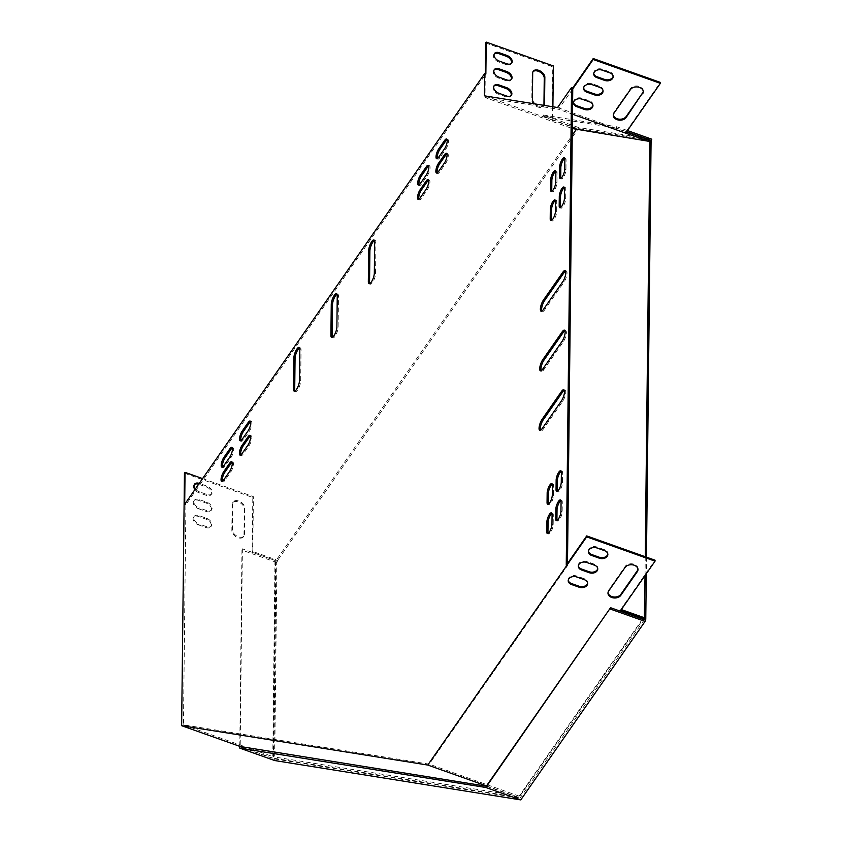 <?xml version="1.0" encoding="UTF-8"?>
<svg xmlns="http://www.w3.org/2000/svg" width="842" height="842" viewBox="0 0 842 842"><rect width="100%" height="100%" fill="white"/><g stroke="black" fill="none" stroke-linecap="round" stroke-linejoin="round"><path stroke-width="0.63" stroke-dasharray="4.21 3.16" d="M651.782 139.204L578.412 127.468L577.707 129.552L277.597 560.446L276.387 560.014L572.244 135.225M576.117 129.668L577.707 129.552M645.246 556.72L645.046 575.518M646.467 557.151L646.277 573.739M277.597 560.446L276.892 562.53L274.702 760.547M276.892 562.53L241.959 550.121L242.391 548.837L276.113 560.814L276.387 560.014M276.113 560.814L273.913 758.831L519.977 798.184L486.266 786.196M644.288 619.701L519.977 798.184M648.372 139.772L576.759 128.321L576.496 129.121M578.412 127.468L543.469 115.049L616.849 126.784L627.469 130.563M616.849 126.784L616.418 128.068L626.659 131.71M576.759 128.321L543.048 116.333L616.418 128.068M543.469 115.049L543.048 116.333M242.391 548.837L240.202 746.496M241.959 550.121L239.781 746.349M240.202 746.843L273.913 758.831M566.245 565.287L567.466 565.719L429.241 764.168L183.461 724.857L185.903 504.695L485.266 74.864L485.276 73.801M567.487 563.498L567.466 565.719M184.693 504.263L185.903 504.695M485.866 74.012L485.266 74.864L485.013 97.514L572.318 128.542M572.76 88.863L558.541 109.281L572.476 114.228M592.915 105.229A5.926 4.21 -179.4 0 0 592.968 104.755A5.926 4.21 -179.4 0 0 589.653 100.924L582.064 98.23A5.926 4.21 -179.4 0 0 573.518 101.924A5.926 4.21 -179.4 0 0 573.549 102.398M603.019 90.725A5.926 4.21 -179.4 0 0 603.072 90.252A5.926 4.21 -179.4 0 0 599.757 86.421L592.168 83.726A5.926 4.21 -179.4 0 0 583.622 87.421A5.926 4.21 -179.4 0 0 583.653 87.894M557.583 107.534L625.932 131.826L660.36 82.4M613.123 76.222A5.926 4.21 -179.4 0 0 613.176 75.738A5.926 4.21 -179.4 0 0 609.861 71.917L602.272 69.212A5.926 4.21 -179.4 0 0 593.726 72.907A5.926 4.21 -179.4 0 0 593.757 73.391M643.256 91.325A6.778 4.81 -179.4 0 0 643.299 90.852A6.778 4.81 -179.4 0 0 638.089 86.105A6.778 4.81 -179.4 0 0 630.447 88.61L613.986 112.249A6.778 4.81 -179.4 0 0 613.281 114.333A6.778 4.81 -179.4 0 0 613.313 114.817M486.465 785.912L518.904 797.437L643.014 619.249M568.245 580.212A5.926 4.21 0.6 0 1 568.213 579.728A5.926 4.21 0.6 0 1 576.759 576.033L584.359 578.738A5.926 4.21 0.6 0 1 587.663 582.559A5.926 4.21 0.6 0 1 587.621 583.043M578.349 565.698A5.926 4.21 0.6 0 1 578.317 565.224A5.926 4.21 0.6 0 1 586.863 561.53L594.463 564.224A5.926 4.21 0.6 0 1 597.767 568.055A5.926 4.21 0.6 0 1 597.725 568.529M621.322 609.576L620.807 609.387L655.055 560.204M184.451 473.215L252.8 497.506L252.19 552.341L274.966 560.435L275.566 559.583L273.376 756.821L519.167 796.132L643.583 617.481M519.167 796.132L429.241 764.168M588.453 551.194A5.926 4.21 0.6 0 1 588.421 550.721A5.926 4.21 0.6 0 1 596.967 547.026L604.567 549.721A5.926 4.21 0.6 0 1 607.871 553.552A5.926 4.21 0.6 0 1 607.829 554.025M608.008 592.621A6.778 4.81 0.6 0 1 607.987 592.147A6.778 4.81 0.6 0 1 608.682 590.063L625.143 566.424A6.778 4.81 0.6 0 1 632.784 563.908A6.778 4.81 0.6 0 1 637.994 568.655A6.778 4.81 0.6 0 1 637.952 569.129M626.469 131.983L625.932 131.826M648.887 139.951L575.37 128.195L552.584 120.101L552.152 121.385L552.752 66.823L553.352 65.96M552.899 106.787L552.584 120.101M552.752 120.122L484.403 95.83M485.013 97.514L558.541 109.281M575.37 128.195L574.939 129.479M565.582 271.071A6.778 2.073 109.6 0 1 566.308 270.966A6.778 2.073 109.6 0 1 566.75 275.376A6.778 2.073 109.6 0 1 563.982 282.123L544.521 310.056A6.778 2.073 109.6 0 1 542.311 311.677A6.778 2.073 109.6 0 1 541.816 311.14M564.919 330.674A6.778 2.073 109.6 0 1 565.645 330.58A6.778 2.073 109.6 0 1 566.087 334.979A6.778 2.073 109.6 0 1 563.319 341.726L543.858 369.67A6.778 2.073 109.6 0 1 541.648 371.28A6.778 2.073 109.6 0 1 541.153 370.743M564.266 390.288A6.778 2.073 109.6 0 1 564.982 390.183A6.778 2.073 109.6 0 1 565.424 394.593A6.778 2.073 109.6 0 1 562.656 401.329L543.206 429.273A6.778 2.073 109.6 0 1 540.985 430.883A6.778 2.073 109.6 0 1 540.49 430.357M337.021 294.226A6.778 2.073 109.6 0 1 337.737 294.121A6.778 2.073 109.6 0 1 338.463 296.205L338.116 327.201A6.778 2.073 109.6 0 1 336.137 334.432A6.778 2.073 109.6 0 1 332.853 337.884A6.778 2.073 109.6 0 1 332.358 337.358M374.437 240.496A6.778 2.073 109.6 0 1 375.153 240.402A6.778 2.073 109.6 0 1 375.879 242.485L375.543 273.482A6.778 2.073 109.6 0 1 373.564 280.702A6.778 2.073 109.6 0 1 370.28 284.154A6.778 2.073 109.6 0 1 369.785 283.628M299.594 347.957A6.778 2.073 109.6 0 1 300.32 347.851A6.778 2.073 109.6 0 1 301.047 349.935L300.699 380.931A6.778 2.073 109.6 0 1 298.721 388.151A6.778 2.073 109.6 0 1 295.437 391.614A6.778 2.073 109.6 0 1 294.942 391.077M428.578 180.188A5.926 1.81 109.6 0 1 429.315 180.041A5.926 1.81 109.6 0 1 429.704 183.893A5.926 1.81 109.6 0 1 427.283 189.797L421.295 198.396A5.926 1.81 109.6 0 1 419.358 199.807A5.926 1.81 109.6 0 1 418.884 199.228M561.235 471.299A5.926 1.81 109.6 0 1 561.972 471.152A5.926 1.81 109.6 0 1 562.603 472.983L562.498 482.519A5.926 1.81 109.6 0 1 560.772 488.834A5.926 1.81 109.6 0 1 557.888 491.865A5.926 1.81 109.6 0 1 557.415 491.286M552.247 484.203A5.926 1.81 109.6 0 1 552.983 484.055A5.926 1.81 109.6 0 1 553.626 485.876L553.52 495.412A5.926 1.81 109.6 0 1 551.784 501.727A5.926 1.81 109.6 0 1 548.91 504.758A5.926 1.81 109.6 0 1 548.437 504.179M564.382 187.577A5.926 1.81 109.6 0 1 565.119 187.429A5.926 1.81 109.6 0 1 565.75 189.25L565.645 198.786A5.926 1.81 109.6 0 1 563.919 205.111A5.926 1.81 109.6 0 1 561.035 208.132A5.926 1.81 109.6 0 1 560.562 207.553M250.453 435.935A5.926 1.81 109.6 0 1 251.19 435.788A5.926 1.81 109.6 0 1 251.579 439.64A5.926 1.81 109.6 0 1 249.158 445.544L243.18 454.133A5.926 1.81 109.6 0 1 241.233 455.554A5.926 1.81 109.6 0 1 240.759 454.964M555.394 200.47A5.926 1.81 109.6 0 1 556.13 200.322A5.926 1.81 109.6 0 1 556.773 202.143L556.667 211.679A5.926 1.81 109.6 0 1 554.931 218.004A5.926 1.81 109.6 0 1 552.057 221.025A5.926 1.81 109.6 0 1 551.584 220.446M428.736 165.885A5.926 1.81 109.6 0 1 429.473 165.737A5.926 1.81 109.6 0 1 429.862 169.589A5.926 1.81 109.6 0 1 427.441 175.494L421.453 184.082A5.926 1.81 109.6 0 1 419.516 185.503A5.926 1.81 109.6 0 1 419.042 184.914M250.621 421.621A5.926 1.81 109.6 0 1 251.358 421.474A5.926 1.81 109.6 0 1 251.737 425.336A5.926 1.81 109.6 0 1 249.327 431.23L243.338 439.829A5.926 1.81 109.6 0 1 241.401 441.24A5.926 1.81 109.6 0 1 240.917 440.661M551.92 513.409A5.926 1.81 109.6 0 1 552.668 513.262A5.926 1.81 109.6 0 1 553.299 515.083L553.194 524.619A5.926 1.81 109.6 0 1 551.457 530.934A5.926 1.81 109.6 0 1 548.584 533.965A5.926 1.81 109.6 0 1 548.11 533.386M447.07 139.551A5.926 1.81 109.6 0 1 447.807 139.404A5.926 1.81 109.6 0 1 448.197 143.266A5.926 1.81 109.6 0 1 445.776 149.16L439.787 157.759A5.926 1.81 109.6 0 1 437.851 159.17A5.926 1.81 109.6 0 1 437.377 158.591M232.276 447.955A5.926 1.81 109.6 0 1 233.013 447.807A5.926 1.81 109.6 0 1 233.402 451.659A5.926 1.81 109.6 0 1 230.982 457.564L225.003 466.163A5.926 1.81 109.6 0 1 223.056 467.573A5.926 1.81 109.6 0 1 222.583 466.994M446.913 153.865A5.926 1.81 109.6 0 1 447.649 153.718A5.926 1.81 109.6 0 1 448.039 157.57A5.926 1.81 109.6 0 1 445.618 163.474L439.629 172.063A5.926 1.81 109.6 0 1 437.693 173.473A5.926 1.81 109.6 0 1 437.219 172.894M232.118 462.258A5.926 1.81 109.6 0 1 232.855 462.111A5.926 1.81 109.6 0 1 233.245 465.963A5.926 1.81 109.6 0 1 230.824 471.867L224.835 480.466A5.926 1.81 109.6 0 1 222.898 481.877A5.926 1.81 109.6 0 1 222.425 481.298M555.72 171.263A5.926 1.81 109.6 0 1 556.457 171.115A5.926 1.81 109.6 0 1 557.088 172.936L556.983 182.472A5.926 1.81 109.6 0 1 555.257 188.797A5.926 1.81 109.6 0 1 552.384 191.818A5.926 1.81 109.6 0 1 551.899 191.239M560.909 500.516A5.926 1.81 109.6 0 1 561.646 500.358A5.926 1.81 109.6 0 1 562.277 502.19L562.172 511.726A5.926 1.81 109.6 0 1 560.446 518.04A5.926 1.81 109.6 0 1 557.572 521.072A5.926 1.81 109.6 0 1 557.088 520.493M564.698 158.37A5.926 1.81 109.6 0 1 565.435 158.222A5.926 1.81 109.6 0 1 566.077 160.043L565.971 169.579A5.926 1.81 109.6 0 1 564.235 175.904A5.926 1.81 109.6 0 1 561.361 178.925A5.926 1.81 109.6 0 1 560.888 178.346M626.101 131.857L625.669 133.141M485.623 42.963L552.752 66.823M532.954 71.728A6.778 4.294 34.9 0 0 532.607 72.128A6.778 4.294 34.9 0 0 532.091 73.843L531.807 100.061A6.778 4.294 34.9 0 0 536.596 106.46A6.778 4.294 34.9 0 0 543.437 106.092A6.778 4.294 34.9 0 0 543.806 105.334M493.854 86.189A5.926 3.757 34.9 0 0 493.507 86.589A5.926 3.757 34.9 0 0 498.317 94.146L505.916 96.851A5.926 3.757 34.9 0 0 510.82 96.062A5.926 3.757 34.9 0 0 511.073 95.599M494.212 54.004A5.926 3.757 34.9 0 0 493.865 54.404A5.926 3.757 34.9 0 0 498.675 61.961L506.274 64.666A5.926 3.757 34.9 0 0 511.178 63.876A5.926 3.757 34.9 0 0 511.431 63.413M494.033 70.096A5.926 3.757 34.9 0 0 493.686 70.496A5.926 3.757 34.9 0 0 498.496 78.053L506.095 80.758A5.926 3.757 34.9 0 0 510.999 79.969A5.926 3.757 34.9 0 0 511.252 79.506M534.796 103.892A6.778 4.294 34.9 0 0 543.943 105.355M274.966 560.435L272.776 758.074L518.904 797.437M242.001 747.138L272.776 758.074M183.461 724.857L273.376 756.821M202.575 478.582L253.389 496.643L252.789 551.478L275.566 559.583M252.8 497.506L253.389 496.643M252.19 552.341L252.789 551.478M243.991 535.07L244.285 508.842A6.778 4.294 34.9 0 0 239.486 502.442A6.778 4.294 34.9 0 0 232.645 502.811A6.778 4.294 34.9 0 0 232.129 504.516L231.845 530.744A6.778 4.294 34.9 0 0 236.634 537.143A6.778 4.294 34.9 0 0 243.475 536.775A6.778 4.294 34.9 0 0 243.991 535.07L244.59 534.207L244.885 507.979A6.778 4.294 34.9 0 0 240.086 501.59A6.778 4.294 34.9 0 0 233.245 501.948A6.778 4.294 34.9 0 0 232.729 503.663L232.434 529.892A6.778 4.294 34.9 0 0 237.233 536.28A6.778 4.294 34.9 0 0 244.075 535.922A6.778 4.294 34.9 0 0 244.59 534.207M198.354 524.829L205.953 527.534A5.926 3.757 34.9 0 0 210.858 526.745A5.926 3.757 34.9 0 0 206.048 519.188L198.449 516.483A5.926 3.757 34.9 0 0 193.544 517.272A5.926 3.757 34.9 0 0 198.354 524.829L198.954 523.977L206.553 526.671A5.926 3.757 34.9 0 0 211.458 525.882A5.926 3.757 34.9 0 0 206.648 518.325L199.049 515.63A5.926 3.757 34.9 0 0 194.144 516.409A5.926 3.757 34.9 0 0 198.954 523.977M194.249 484.687A5.926 3.757 34.9 0 0 193.902 485.087A5.926 3.757 34.9 0 0 198.712 492.644L206.311 495.338A5.926 3.757 34.9 0 0 211.216 494.559A5.926 3.757 34.9 0 0 206.406 487.002L198.807 484.297A5.926 3.757 34.9 0 0 198.638 484.234M198.533 508.736L206.132 511.441A5.926 3.757 34.9 0 0 211.037 510.652A5.926 3.757 34.9 0 0 206.227 503.095L198.628 500.39A5.926 3.757 34.9 0 0 193.723 501.179A5.926 3.757 34.9 0 0 198.533 508.736L199.133 507.873L206.732 510.578A5.926 3.757 34.9 0 0 211.637 509.789A5.926 3.757 34.9 0 0 206.827 502.232L199.228 499.538A5.926 3.757 34.9 0 0 194.323 500.316A5.926 3.757 34.9 0 0 199.133 507.873M195.344 488.96A5.926 3.757 34.9 0 0 199.312 491.781L206.911 494.486A5.926 3.757 34.9 0 0 211.816 493.696A5.926 3.757 34.9 0 0 207.006 486.139L199.407 483.434A5.926 3.757 34.9 0 0 199.228 483.382M620.796 610.334L620.807 609.387M564.75 169.147L565.971 169.579M564.856 159.612L566.077 160.043M560.961 511.294L562.172 511.726M561.067 501.758L562.277 502.19M555.773 182.04L556.983 182.472M555.878 172.505L557.088 172.936M223.625 480.035L224.835 480.466M229.613 471.436L230.824 471.867M444.408 163.043L445.618 163.474M438.419 171.631L439.629 172.063M223.783 465.721L225.003 466.163M229.771 457.132L230.982 457.564M444.565 148.729L445.776 149.16M438.577 157.328L439.787 157.759M551.973 524.187L553.194 524.619M552.078 514.651L553.299 515.083M242.117 439.398L243.338 439.829M248.106 430.799L249.327 431.23M420.242 183.651L421.453 184.082M426.231 175.062L427.441 175.494M555.552 201.712L556.773 202.143M555.446 211.247L556.667 211.679M241.959 453.701L243.18 454.133M247.948 445.113L249.158 445.544M564.529 188.819L565.75 189.25M564.424 198.354L565.645 198.786M552.405 485.445L553.626 485.876M552.299 494.98L553.52 495.412M561.382 472.551L562.603 472.983M561.277 482.087L562.498 482.519M420.084 197.965L421.295 198.396M426.073 189.366L427.283 189.797M299.826 349.504L301.047 349.935M299.478 380.5L300.699 380.931M374.322 273.05L375.543 273.482M374.669 242.054L375.879 242.485M336.905 326.77L338.116 327.201M337.242 295.774L338.463 296.205M561.446 400.897L562.656 401.329M541.985 428.841L543.206 429.273M562.109 341.294L563.319 341.726M542.648 369.238L543.858 369.67M562.772 281.691L563.982 282.123M543.311 309.624L544.521 310.056M206.227 503.095L206.827 502.232M198.628 500.39L199.228 499.538M206.132 511.441L206.732 510.578M506.095 80.758L506.695 79.895M498.496 78.053L499.095 77.201M206.406 487.002L207.006 486.139M198.807 484.297L199.407 483.434M198.712 492.644L199.312 491.781M206.311 495.338L206.911 494.486M506.274 64.666L506.873 63.803M498.675 61.961L499.274 61.098M206.048 519.188L206.648 518.325M198.449 516.483L199.049 515.63M205.953 527.534L206.553 526.671M505.916 96.851L506.516 95.988M498.317 94.146L498.917 93.294M232.129 504.516L232.729 503.663M231.845 530.744L232.434 529.892M244.285 508.842L244.885 507.979M532.091 73.843L532.691 72.98M531.807 100.061L532.397 99.209M586.853 562.488L586.863 561.53M594.452 565.182L594.463 564.224M599.746 87.379L599.757 86.421M592.158 84.674L592.168 83.726M596.957 547.974L596.967 547.026M604.556 550.679L604.567 549.721M609.85 72.865L609.861 71.917M602.262 70.17L602.272 69.212M576.749 576.991L576.759 576.033M584.348 579.685L584.359 578.738M589.642 101.882L589.653 100.924M582.054 99.177L582.064 98.23M608.671 591.021L608.682 590.063M625.132 567.371L625.143 566.424M630.437 89.568L630.447 88.61M613.976 113.207L613.986 112.249M560.151 178.493L561.361 178.925M564.224 157.791L565.435 158.222M556.351 520.64L557.572 521.072M560.425 499.927L561.646 500.358M551.163 191.387L552.384 191.818M555.246 170.684L556.457 171.115M221.688 481.445L222.898 481.877M231.645 461.679L232.855 462.111M446.439 153.286L447.649 153.718M436.482 173.042L437.693 173.473M221.846 467.142L223.056 467.573M231.803 447.376L233.013 447.807M446.597 138.972L447.807 139.404M436.64 158.738L437.851 159.17M547.374 533.533L548.584 533.965M551.447 512.831L552.668 513.262M240.18 440.808L241.401 441.24M250.137 421.042L251.358 421.474M418.306 185.072L419.516 185.503M428.262 165.306L429.473 165.737M554.92 199.891L556.13 200.322M550.847 220.593L552.057 221.025M240.023 455.112L241.233 455.554M249.979 435.356L251.19 435.788M563.898 186.998L565.119 187.429M559.825 207.7L561.035 208.132M551.773 483.613L552.983 484.055M547.7 504.326L548.91 504.758M560.751 470.72L561.972 471.152M556.678 491.433L557.888 491.865M418.148 199.375L419.358 199.807M428.104 179.609L429.315 180.041M299.099 347.42L300.32 347.851M294.216 391.183L295.437 391.614M369.059 283.722L370.28 284.154M373.943 239.97L375.153 240.402M331.643 337.453L332.853 337.884M336.526 293.69L337.737 294.121M563.772 389.751L564.982 390.183M539.775 430.451L540.985 430.883M564.424 330.148L565.645 330.58M540.438 370.848L541.648 371.28M565.087 270.535L566.308 270.966M541.09 311.235L542.311 311.677M193.723 501.179L194.323 500.316M211.037 510.652L211.637 509.789M510.999 79.969L511.599 79.106M493.686 70.496L494.286 69.633M193.902 485.087L194.502 484.224M211.216 494.559L211.816 493.696M511.178 63.876L511.778 63.013M493.865 54.404L494.464 53.541M193.544 517.272L194.144 516.409M210.858 526.745L211.458 525.882M510.82 96.062L511.42 95.209M493.507 86.589L494.107 85.726M243.475 536.775L244.075 535.922M232.645 502.811L233.245 501.948M532.607 72.128L533.207 71.265M543.437 106.092L544.037 105.239M578.307 566.182L578.317 565.224M597.757 569.013L597.767 568.055M603.061 91.199L603.072 90.252M583.611 88.368L583.622 87.421M588.411 551.668L588.421 550.721M607.861 554.499L607.871 553.552M613.165 76.696L613.176 75.738M593.715 73.864L593.726 72.907M568.203 580.685L568.213 579.728M587.653 583.517L587.663 582.559M592.957 105.703L592.968 104.755M573.507 102.871L573.518 101.924M607.977 593.105L607.987 592.147M637.983 569.613L637.994 568.655M643.288 91.799L643.299 90.852M613.271 115.291L613.281 114.333"/><path stroke-width="1.26" d="M572.244 135.225L576.117 129.668M627.469 130.563L651.782 139.204L651.077 141.288L649.866 140.856L645.246 556.72M645.046 575.518L644.288 619.701L610.576 607.713L485.834 787.481L239.77 748.128L274.702 760.547L520.766 799.9L485.834 787.481M646.277 573.739L645.772 619.333L644.562 618.902M651.077 141.288L646.467 557.151M610.145 608.998L645.077 621.417L645.772 619.333M645.077 621.417L520.766 799.9M626.659 131.71L650.129 140.056L649.866 140.856M650.129 140.056L648.372 139.772M610.576 607.713L486.266 786.196L240.202 746.496M239.781 746.349L239.77 748.128M572.476 114.228L625.669 133.141L660.349 83.347L593.21 59.487L572.76 88.863L567.487 563.498M572.76 88.863L572.771 87.905L571.55 87.473L566.245 565.287L586.706 535.912L586.695 536.87L427.768 765.052L486.465 785.912M427.768 765.052L181.64 725.688L184.451 473.215L185.04 472.351L184.693 504.263L484.655 73.58L485.866 74.012L486.223 42.1L553.352 65.96L552.899 106.787M593.21 59.487L593.221 58.54L572.771 87.905M485.276 73.801L485.623 42.963L486.223 42.1M584.411 109.407A5.926 4.21 -179.4 0 0 592.957 105.703A5.926 4.21 -179.4 0 0 589.642 101.882L582.054 99.177A5.926 4.21 -179.4 0 0 573.507 102.871A5.926 4.21 -179.4 0 0 576.812 106.702L584.411 109.407L584.422 108.45A5.926 4.21 -179.4 0 0 592.915 105.229M594.515 94.893A5.926 4.21 -179.4 0 0 603.061 91.199A5.926 4.21 -179.4 0 0 599.746 87.379L592.158 84.674A5.926 4.21 -179.4 0 0 583.611 88.368A5.926 4.21 -179.4 0 0 586.916 92.199L594.515 94.893L594.526 93.946A5.926 4.21 -179.4 0 0 603.019 90.725M604.619 80.39A5.926 4.21 -179.4 0 0 613.165 76.696A5.926 4.21 -179.4 0 0 609.85 72.865L602.262 70.17A5.926 4.21 -179.4 0 0 593.715 73.864A5.926 4.21 -179.4 0 0 597.02 77.685L604.619 80.39L604.63 79.432A5.926 4.21 -179.4 0 0 613.123 76.222M642.583 93.883A6.778 4.81 -179.4 0 0 643.288 91.799A6.778 4.81 -179.4 0 0 638.078 87.052A6.778 4.81 -179.4 0 0 630.437 89.568L613.976 113.207A6.778 4.81 -179.4 0 0 613.271 115.291A6.778 4.81 -179.4 0 0 618.481 120.038A6.778 4.81 -179.4 0 0 626.122 117.522L642.593 92.936A6.778 4.81 -179.4 0 0 643.256 91.325M573.549 102.398A5.926 4.21 -179.4 0 0 576.823 105.745L584.422 108.45M583.653 87.894A5.926 4.21 -179.4 0 0 586.927 91.241L594.526 93.946M571.55 87.473L557.583 107.534L484.403 95.83L484.655 73.58M660.349 83.347L660.36 82.4L593.221 58.54M593.757 73.391A5.926 4.21 -179.4 0 0 597.031 76.738L604.63 79.432M613.313 114.817A6.778 4.81 -179.4 0 0 618.828 119.132A6.778 4.81 -179.4 0 0 626.132 116.575L642.593 92.936M643.014 619.249L643.572 618.438L620.796 610.334L655.044 561.161L586.695 536.87M576.749 576.991L584.348 579.685A5.926 4.21 0.6 0 1 587.653 583.517A5.926 4.21 0.6 0 1 579.107 587.211L571.518 584.516A5.926 4.21 0.6 0 1 568.203 580.685A5.926 4.21 0.6 0 1 576.749 576.991M586.853 562.488L594.452 565.182A5.926 4.21 0.6 0 1 597.757 569.013A5.926 4.21 0.6 0 1 589.211 572.707L581.611 570.002A5.926 4.21 0.6 0 1 578.307 566.182A5.926 4.21 0.6 0 1 586.853 562.488M596.957 547.974L604.556 550.679A5.926 4.21 0.6 0 1 607.861 554.499A5.926 4.21 0.6 0 1 599.315 558.193L591.716 555.499A5.926 4.21 0.6 0 1 588.411 551.668A5.926 4.21 0.6 0 1 596.957 547.974M608.671 591.021L625.132 567.371A6.778 4.81 0.6 0 1 632.774 564.866A6.778 4.81 0.6 0 1 637.983 569.613A6.778 4.81 0.6 0 1 637.289 571.697L620.817 595.336A6.778 4.81 0.6 0 1 613.187 597.852A6.778 4.81 0.6 0 1 607.977 593.105A6.778 4.81 0.6 0 1 608.671 591.021M587.621 583.043A5.926 4.21 0.6 0 1 579.117 586.253L571.529 583.559A5.926 4.21 0.6 0 1 568.245 580.212M597.725 568.529A5.926 4.21 0.6 0 1 589.221 571.75L581.622 569.055A5.926 4.21 0.6 0 1 578.349 565.698M655.044 561.161L655.055 560.204L586.706 535.912M643.572 618.438L643.583 617.481L621.322 609.576M607.829 554.025A5.926 4.21 0.6 0 1 599.325 557.246L591.726 554.541A5.926 4.21 0.6 0 1 588.453 551.194M637.952 569.129A6.778 4.81 0.6 0 1 637.299 570.739L620.828 594.378A6.778 4.81 0.6 0 1 613.523 596.946A6.778 4.81 0.6 0 1 608.008 592.621M626.469 131.983L648.887 139.951L648.456 141.235L572.318 128.542M625.669 133.141L648.456 141.235M541.816 311.14A6.778 2.073 109.6 0 1 544.627 300.52L564.087 272.587A6.778 2.073 109.6 0 1 565.582 271.071M541.153 370.743A6.778 2.073 109.6 0 1 543.974 360.123L563.424 332.19A6.778 2.073 109.6 0 1 564.919 330.674M540.49 430.357A6.778 2.073 109.6 0 1 543.311 419.737L562.761 391.793A6.778 2.073 109.6 0 1 564.266 390.288M332.358 337.358A6.778 2.073 109.6 0 1 332.127 335.8L332.474 304.804A6.778 2.073 109.6 0 1 334.021 298.521A6.778 2.073 109.6 0 1 337.021 294.226M369.785 283.628A6.778 2.073 109.6 0 1 369.554 282.07L369.891 251.074A6.778 2.073 109.6 0 1 371.438 244.79A6.778 2.073 109.6 0 1 374.437 240.496M294.942 391.077A6.778 2.073 109.6 0 1 294.711 389.53L295.058 358.534A6.778 2.073 109.6 0 1 296.594 352.251A6.778 2.073 109.6 0 1 299.594 347.957M418.884 199.228A5.926 1.81 109.6 0 1 421.389 190.05L427.378 181.451A5.926 1.81 109.6 0 1 428.578 180.188M557.415 491.286A5.926 1.81 109.6 0 1 557.257 490.033L557.362 480.498A5.926 1.81 109.6 0 1 561.235 471.299M548.437 504.179A5.926 1.81 109.6 0 1 548.279 502.937L548.384 493.391A5.926 1.81 109.6 0 1 552.247 484.203M560.562 207.553A5.926 1.81 109.6 0 1 560.404 206.311L560.509 196.775A5.926 1.81 109.6 0 1 564.382 187.577M240.759 454.964A5.926 1.81 109.6 0 1 243.264 445.797L249.253 437.198A5.926 1.81 109.6 0 1 250.453 435.935M551.584 220.446A5.926 1.81 109.6 0 1 551.426 219.204L551.531 209.669A5.926 1.81 109.6 0 1 555.394 200.47M419.042 184.914A5.926 1.81 109.6 0 1 421.547 175.746L427.536 167.148A5.926 1.81 109.6 0 1 428.736 165.885M240.917 440.661A5.926 1.81 109.6 0 1 243.422 431.483L249.411 422.894A5.926 1.81 109.6 0 1 250.621 421.621M548.11 533.386A5.926 1.81 109.6 0 1 547.953 532.144L548.058 522.598A5.926 1.81 109.6 0 1 551.92 513.409M437.377 158.591A5.926 1.81 109.6 0 1 439.882 149.413L445.871 140.814A5.926 1.81 109.6 0 1 447.07 139.551M222.583 466.994A5.926 1.81 109.6 0 1 225.088 457.816L231.076 449.218A5.926 1.81 109.6 0 1 232.276 447.955M437.219 172.894A5.926 1.81 109.6 0 1 439.724 163.716L445.713 155.128A5.926 1.81 109.6 0 1 446.913 153.865M222.425 481.298A5.926 1.81 109.6 0 1 224.93 472.12L230.918 463.521A5.926 1.81 109.6 0 1 232.118 462.258M551.899 191.239A5.926 1.81 109.6 0 1 551.752 189.997L551.857 180.462A5.926 1.81 109.6 0 1 555.72 171.263M557.088 520.493A5.926 1.81 109.6 0 1 556.93 519.24L557.036 509.705A5.926 1.81 109.6 0 1 560.909 500.516M560.888 178.346A5.926 1.81 109.6 0 1 560.73 177.104L560.835 167.569A5.926 1.81 109.6 0 1 564.698 158.37M543.416 300.089L562.877 272.155A6.778 2.073 109.6 0 1 565.087 270.535A6.778 2.073 109.6 0 1 565.529 274.945A6.778 2.073 109.6 0 1 562.772 281.691L543.311 309.624A6.778 2.073 109.6 0 1 541.09 311.235A6.778 2.073 109.6 0 1 540.648 306.835A6.778 2.073 109.6 0 1 543.416 300.089L544.627 300.52M542.753 359.692L562.214 331.759A6.778 2.073 109.6 0 1 564.424 330.148A6.778 2.073 109.6 0 1 564.866 334.548A6.778 2.073 109.6 0 1 562.109 341.294L542.648 369.238A6.778 2.073 109.6 0 1 540.438 370.848A6.778 2.073 109.6 0 1 539.985 366.438A6.778 2.073 109.6 0 1 542.753 359.692L543.974 360.123M542.09 419.305L561.551 391.362A6.778 2.073 109.6 0 1 563.772 389.751A6.778 2.073 109.6 0 1 564.214 394.161A6.778 2.073 109.6 0 1 561.446 400.897L541.985 428.841A6.778 2.073 109.6 0 1 539.775 430.451A6.778 2.073 109.6 0 1 539.333 426.041A6.778 2.073 109.6 0 1 542.09 419.305L543.311 419.737M337.242 295.774L336.905 326.77A6.778 2.073 109.6 0 1 334.927 334A6.778 2.073 109.6 0 1 331.643 337.453A6.778 2.073 109.6 0 1 330.917 335.369L331.264 304.372A6.778 2.073 109.6 0 1 333.232 297.152A6.778 2.073 109.6 0 1 336.526 293.69A6.778 2.073 109.6 0 1 337.242 295.774M374.669 242.054L374.322 273.05A6.778 2.073 109.6 0 1 372.343 280.27A6.778 2.073 109.6 0 1 369.059 283.722A6.778 2.073 109.6 0 1 368.333 281.638L368.68 250.642A6.778 2.073 109.6 0 1 370.659 243.422A6.778 2.073 109.6 0 1 373.943 239.97A6.778 2.073 109.6 0 1 374.669 242.054M293.5 389.099L293.837 358.103A6.778 2.073 109.6 0 1 295.816 350.882A6.778 2.073 109.6 0 1 299.099 347.42A6.778 2.073 109.6 0 1 299.826 349.504L299.478 380.5A6.778 2.073 109.6 0 1 297.51 387.72A6.778 2.073 109.6 0 1 294.216 391.183A6.778 2.073 109.6 0 1 293.5 389.099L294.711 389.53M426.073 189.366L420.084 197.965A5.926 1.81 109.6 0 1 418.148 199.375A5.926 1.81 109.6 0 1 417.758 195.512A5.926 1.81 109.6 0 1 420.179 189.618L426.157 181.019A5.926 1.81 109.6 0 1 428.104 179.609A5.926 1.81 109.6 0 1 428.483 183.461A5.926 1.81 109.6 0 1 426.073 189.366M556.046 489.602L556.152 480.066A5.926 1.81 109.6 0 1 557.878 473.751A5.926 1.81 109.6 0 1 560.751 470.72A5.926 1.81 109.6 0 1 561.382 472.551L561.277 482.087A5.926 1.81 109.6 0 1 559.551 488.402A5.926 1.81 109.6 0 1 556.678 491.433A5.926 1.81 109.6 0 1 556.046 489.602L557.257 490.033M547.058 502.506L547.163 492.959A5.926 1.81 109.6 0 1 548.9 486.644A5.926 1.81 109.6 0 1 551.773 483.613A5.926 1.81 109.6 0 1 552.405 485.445L552.299 494.98A5.926 1.81 109.6 0 1 550.573 501.295A5.926 1.81 109.6 0 1 547.7 504.326A5.926 1.81 109.6 0 1 547.058 502.506L548.279 502.937M559.193 205.88L559.298 196.344A5.926 1.81 109.6 0 1 561.025 190.018A5.926 1.81 109.6 0 1 563.898 186.998A5.926 1.81 109.6 0 1 564.529 188.819L564.424 198.354A5.926 1.81 109.6 0 1 562.698 204.68A5.926 1.81 109.6 0 1 559.825 207.7A5.926 1.81 109.6 0 1 559.193 205.88L560.404 206.311M247.948 445.113L241.959 453.701A5.926 1.81 109.6 0 1 240.023 455.112A5.926 1.81 109.6 0 1 239.633 451.259A5.926 1.81 109.6 0 1 242.054 445.355L248.043 436.766A5.926 1.81 109.6 0 1 249.979 435.356A5.926 1.81 109.6 0 1 250.369 439.208A5.926 1.81 109.6 0 1 247.948 445.113M550.205 218.773L550.31 209.237A5.926 1.81 109.6 0 1 552.047 202.911A5.926 1.81 109.6 0 1 554.92 199.891A5.926 1.81 109.6 0 1 555.552 201.712L555.446 211.247A5.926 1.81 109.6 0 1 553.72 217.573A5.926 1.81 109.6 0 1 550.847 220.593A5.926 1.81 109.6 0 1 550.205 218.773L551.426 219.204M426.231 175.062L420.242 183.651A5.926 1.81 109.6 0 1 418.306 185.072A5.926 1.81 109.6 0 1 417.916 181.209A5.926 1.81 109.6 0 1 420.337 175.315L426.315 166.716A5.926 1.81 109.6 0 1 428.262 165.306A5.926 1.81 109.6 0 1 428.641 169.158A5.926 1.81 109.6 0 1 426.231 175.062M248.106 430.799L242.117 439.398A5.926 1.81 109.6 0 1 240.18 440.808A5.926 1.81 109.6 0 1 239.791 436.956A5.926 1.81 109.6 0 1 242.212 431.051L248.201 422.463A5.926 1.81 109.6 0 1 250.137 421.042A5.926 1.81 109.6 0 1 250.527 424.905A5.926 1.81 109.6 0 1 248.106 430.799M552.078 514.651L551.973 524.187A5.926 1.81 109.6 0 1 550.247 530.502A5.926 1.81 109.6 0 1 547.374 533.533A5.926 1.81 109.6 0 1 546.742 531.712L546.847 522.166A5.926 1.81 109.6 0 1 548.574 515.851A5.926 1.81 109.6 0 1 551.447 512.831A5.926 1.81 109.6 0 1 552.078 514.651M438.671 148.981L444.66 140.382A5.926 1.81 109.6 0 1 446.597 138.972A5.926 1.81 109.6 0 1 446.986 142.835A5.926 1.81 109.6 0 1 444.565 148.729L438.577 157.328A5.926 1.81 109.6 0 1 436.64 158.738A5.926 1.81 109.6 0 1 436.251 154.886A5.926 1.81 109.6 0 1 438.671 148.981L439.882 149.413M229.771 457.132L223.783 465.721A5.926 1.81 109.6 0 1 221.846 467.142A5.926 1.81 109.6 0 1 221.457 463.279A5.926 1.81 109.6 0 1 223.877 457.385L229.866 448.786A5.926 1.81 109.6 0 1 231.803 447.376A5.926 1.81 109.6 0 1 232.192 451.228A5.926 1.81 109.6 0 1 229.771 457.132M438.514 163.285L444.502 154.696A5.926 1.81 109.6 0 1 446.439 153.286A5.926 1.81 109.6 0 1 446.818 157.138A5.926 1.81 109.6 0 1 444.408 163.043L438.419 171.631A5.926 1.81 109.6 0 1 436.482 173.042A5.926 1.81 109.6 0 1 436.093 169.189A5.926 1.81 109.6 0 1 438.514 163.285L439.724 163.716M229.613 471.436L223.625 480.035A5.926 1.81 109.6 0 1 221.688 481.445A5.926 1.81 109.6 0 1 221.299 477.582A5.926 1.81 109.6 0 1 223.719 471.688L229.708 463.089A5.926 1.81 109.6 0 1 231.645 461.679A5.926 1.81 109.6 0 1 232.034 465.531A5.926 1.81 109.6 0 1 229.613 471.436M555.878 172.505L555.773 182.04A5.926 1.81 109.6 0 1 554.047 188.366A5.926 1.81 109.6 0 1 551.163 191.387A5.926 1.81 109.6 0 1 550.531 189.566L550.636 180.03A5.926 1.81 109.6 0 1 552.373 173.705A5.926 1.81 109.6 0 1 555.246 170.684A5.926 1.81 109.6 0 1 555.878 172.505M561.067 501.758L560.961 511.294A5.926 1.81 109.6 0 1 559.225 517.609A5.926 1.81 109.6 0 1 556.351 520.64A5.926 1.81 109.6 0 1 555.72 518.809L555.825 509.273A5.926 1.81 109.6 0 1 557.551 502.958A5.926 1.81 109.6 0 1 560.425 499.927A5.926 1.81 109.6 0 1 561.067 501.758M564.856 159.612L564.75 169.147A5.926 1.81 109.6 0 1 563.024 175.473A5.926 1.81 109.6 0 1 560.151 178.493A5.926 1.81 109.6 0 1 559.509 176.673L559.625 167.137A5.926 1.81 109.6 0 1 561.351 160.811A5.926 1.81 109.6 0 1 564.224 157.791A5.926 1.81 109.6 0 1 564.856 159.612M543.806 105.334A6.778 4.294 34.9 0 0 543.953 104.387L544.248 78.159A6.778 4.294 34.9 0 0 539.806 71.959A6.778 4.294 34.9 0 0 532.954 71.728M511.073 95.599A5.926 3.757 34.9 0 0 506.01 88.505L498.411 85.8A5.926 3.757 34.9 0 0 493.854 86.189M511.431 63.413A5.926 3.757 34.9 0 0 506.368 56.319L498.769 53.614A5.926 3.757 34.9 0 0 494.212 54.004M511.252 79.506A5.926 3.757 34.9 0 0 506.189 72.412L498.59 69.707A5.926 3.757 34.9 0 0 494.033 70.096M543.943 105.355A6.778 4.294 34.9 0 0 544.037 105.239A6.778 4.294 34.9 0 0 544.553 103.524L544.848 77.296A6.778 4.294 34.9 0 0 540.048 70.907A6.778 4.294 34.9 0 0 533.207 71.265A6.778 4.294 34.9 0 0 532.691 72.98L532.397 99.209A6.778 4.294 34.9 0 0 534.796 103.892M506.516 95.988A5.926 3.757 34.9 0 0 511.42 95.209A5.926 3.757 34.9 0 0 506.61 87.642L499.011 84.947A5.926 3.757 34.9 0 0 494.107 85.726A5.926 3.757 34.9 0 0 498.917 93.294L506.516 95.988M506.873 63.803A5.926 3.757 34.9 0 0 511.778 63.013A5.926 3.757 34.9 0 0 506.968 55.456L499.369 52.762A5.926 3.757 34.9 0 0 494.464 53.541A5.926 3.757 34.9 0 0 499.274 61.098L506.873 63.803M506.695 79.895A5.926 3.757 34.9 0 0 511.599 79.106A5.926 3.757 34.9 0 0 506.789 71.549L499.19 68.855A5.926 3.757 34.9 0 0 494.286 69.633A5.926 3.757 34.9 0 0 499.095 77.201L506.695 79.895M181.64 725.688L242.001 747.138M185.04 472.351L202.575 478.582M198.638 484.234A5.926 3.757 34.9 0 0 194.249 484.687M199.228 483.382A5.926 3.757 34.9 0 0 194.502 484.224A5.926 3.757 34.9 0 0 195.344 488.96M559.509 176.673L560.73 177.104M559.625 167.137L560.835 167.569M555.72 518.809L556.93 519.24M555.825 509.273L557.036 509.705M550.531 189.566L551.752 189.997M550.636 180.03L551.857 180.462M223.719 471.688L224.93 472.12M229.708 463.089L230.918 463.521M444.502 154.696L445.713 155.128M223.877 457.385L225.088 457.816M229.866 448.786L231.076 449.218M444.66 140.382L445.871 140.814M546.742 531.712L547.953 532.144M546.847 522.166L548.058 522.598M242.212 431.051L243.422 431.483M248.201 422.463L249.411 422.894M420.337 175.315L421.547 175.746M426.315 166.716L427.536 167.148M550.31 209.237L551.531 209.669M242.054 445.355L243.264 445.797M248.043 436.766L249.253 437.198M559.298 196.344L560.509 196.775M547.163 492.959L548.384 493.391M556.152 480.066L557.362 480.498M420.179 189.618L421.389 190.05M426.157 181.019L427.378 181.451M293.837 358.103L295.058 358.534M368.333 281.638L369.554 282.07M368.68 250.642L369.891 251.074M330.917 335.369L332.127 335.8M331.264 304.372L332.474 304.804M561.551 391.362L562.761 391.793M562.214 331.759L563.424 332.19M562.877 272.155L564.087 272.587M506.189 72.412L506.789 71.549M498.59 69.707L499.19 68.855M506.368 56.319L506.968 55.456M498.769 53.614L499.369 52.762M506.01 88.505L506.61 87.642M498.411 85.8L499.011 84.947M544.248 78.159L544.848 77.296M543.953 104.387L544.553 103.524M589.211 572.707L589.221 571.75M581.611 570.002L581.622 569.055M586.916 92.199L586.927 91.241M599.315 558.193L599.325 557.246M591.716 555.499L591.726 554.541M597.02 77.685L597.031 76.738M579.107 587.211L579.117 586.253M571.518 584.516L571.529 583.559M576.812 106.702L576.823 105.745M637.289 571.697L637.299 570.739M620.817 595.336L620.828 594.378M626.122 117.522L626.132 116.575"/></g></svg>
